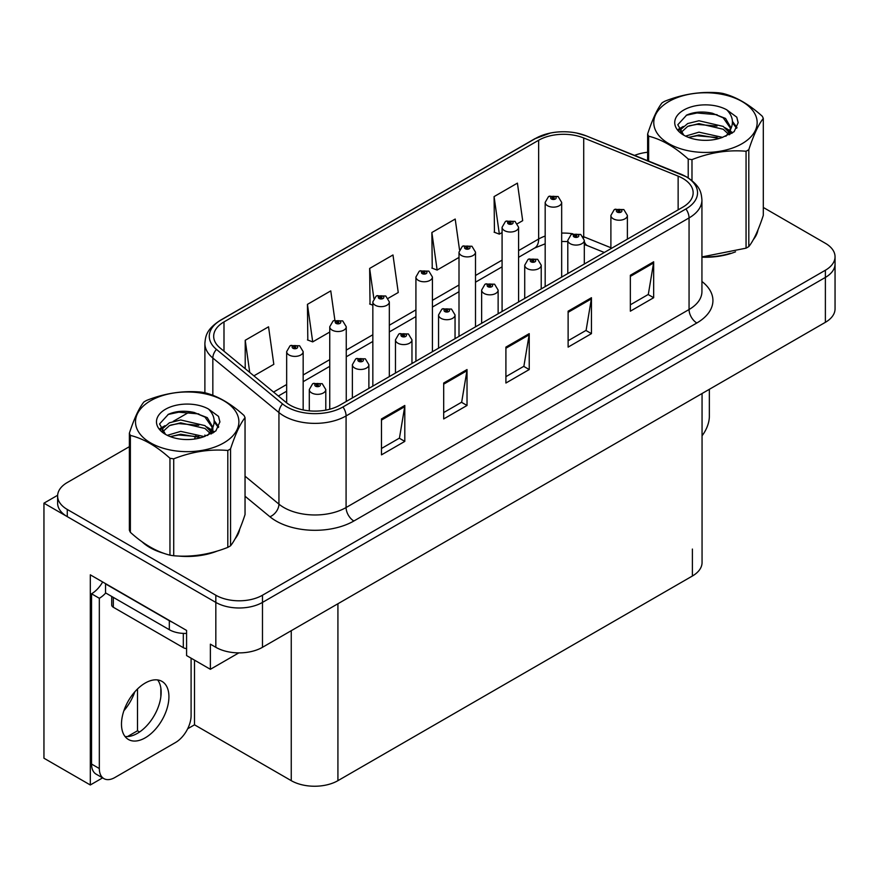 <?xml version="1.0" encoding="UTF-8"?>
<svg xmlns="http://www.w3.org/2000/svg" width="879" height="879" viewBox="0 0 879 879"><rect width="100%" height="100%" fill="white"/><g stroke="black" fill="none" stroke-linecap="round" stroke-linejoin="round"><path stroke-width="1.32" d="M102.601 777.871L90.306 784.98L90.306 574.833L186.579 630.43L186.579 655.569L210.378 669.304L210.378 644.164L215.827 647.307A32.995 19.052 0 0 0 262.48 647.307L825.381 322.318A32.995 19.052 0 0 0 835.05 308.848L835.05 263.953A32.995 19.052 0 0 1 825.381 277.423A32.995 19.052 0 0 0 835.05 263.953L835.05 256.767A32.995 19.052 0 0 0 825.381 243.296L763.302 207.455M238.824 652.888L210.378 669.304M129.367 446.675L67.276 482.527A32.995 19.052 0 0 0 57.618 495.998A32.995 19.052 0 0 0 67.276 509.457L215.827 595.226A32.995 19.052 0 0 0 262.48 595.226L262.48 602.412L825.381 277.423L262.48 602.412A32.995 19.052 0 0 1 215.827 602.412A32.995 19.052 0 0 0 262.48 602.412L262.48 647.307M90.306 784.98L43.95 758.214L43.95 503.173L215.827 602.412L67.276 516.643A32.995 19.052 0 0 1 57.618 503.173L57.618 495.998M57.64 495.273L43.95 503.173M702.057 393.517L702.057 562.538A32.995 19.052 180 0 1 692.399 576.009L337.921 780.662A32.995 19.052 180 0 1 291.257 780.662L194.512 724.812L194.512 660.151M160.835 696.86L160.835 688.015M194.512 724.812L187.677 728.757M127.499 736.558L137.509 730.779L139.585 731.976M123.884 710.748A35.193 20.316 120 0 0 134.817 691.817M137.509 730.779L137.509 688.982M142.035 541.761A52.795 30.479 0 0 0 149.869 547.54A52.795 30.479 0 0 0 163.955 553.352M682.829 178.415A35.193 20.316 180 0 1 693.146 192.776A35.193 20.316 180 0 1 682.829 207.147L339.865 405.153A35.193 20.316 180 0 1 286.147 402.45L220.047 347.941A35.193 20.316 180 0 1 213.674 336.283A35.193 20.316 180 0 1 223.991 321.912L538.651 140.244A35.193 20.316 180 0 1 583.722 137.97L678.138 176.13A35.193 20.316 180 0 1 682.829 178.415M685.939 176.613A39.599 22.854 0 0 0 680.654 174.053L586.249 135.882A39.599 22.854 0 0 0 576.734 133.059A39.599 22.854 0 0 0 550.331 133.059A39.599 22.854 0 0 0 535.542 138.453L220.871 320.121A39.599 22.854 0 0 0 216.443 349.392L282.544 403.9A39.599 22.854 0 0 0 342.975 406.955L685.939 208.938A39.599 22.854 0 0 0 685.939 176.613M381.475 418.942L381.475 454.861L404.801 441.39L404.801 405.472L381.475 418.942M381.475 448.488L399.44 438.116L404.714 406.669A8.801 5.076 -120 0 0 404.801 405.472M399.286 438.203L404.801 441.39M443.686 383.024L443.686 418.942L467.024 405.472L467.024 369.554L443.686 383.024M443.686 412.57L461.662 402.197L466.925 370.751A8.801 5.076 -120 0 0 467.024 369.554M461.497 402.285L467.024 405.472M630.342 275.259L630.342 311.188L653.668 297.717L653.668 261.788L630.342 275.259M630.342 304.815L648.306 294.432L653.569 262.986A8.801 5.076 -120 0 0 653.668 261.788M648.153 294.531L653.668 297.717M568.12 311.188L568.12 347.106L591.457 333.635L591.457 297.717L568.12 311.188M568.12 340.733L586.095 330.361L591.358 298.904A8.801 5.076 -120 0 0 591.457 297.717M585.93 330.449L591.457 333.635M505.908 347.106L505.908 383.024L529.235 369.554L529.235 333.635L505.908 347.106M505.908 376.651L523.873 366.279L529.147 334.822A8.801 5.076 -120 0 0 529.235 333.635M523.719 366.367L529.235 369.554M701.936 257.184A52.795 30.479 0 0 0 735.547 251.812M753.38 239.571A52.795 30.479 0 0 0 757.984 229.891M178.184 556.022A52.795 30.479 0 0 0 217.289 551.034M235.111 538.783A52.795 30.479 0 0 0 239.714 529.103M262.48 595.226L825.381 270.238A32.995 19.052 0 0 0 835.05 256.767M647.625 152.265A32.995 19.052 0 0 0 634.583 155.396M190.029 411.658L173.273 421.327M253.888 375.849L273.819 364.335L268.545 326.812L245.219 340.283L245.219 368.697M459.497 249.669L455.201 219.047L431.864 232.517L432.248 268.216M517.489 223.662L522.686 220.662L517.412 183.129L494.086 196.599L494.459 232.298M334.877 320.176L330.768 290.883L307.441 304.354L307.815 340.063M388.232 298.278L398.253 292.498L392.979 254.965L369.652 268.436L370.026 304.145M372.839 305.189L369.652 304.002M369.652 268.436L373.861 298.399M431.864 232.517L437.138 270.051L459.003 257.426M437.138 270.051L431.864 268.084M494.086 196.599L499.349 234.133L502.085 232.55M499.349 234.133L494.086 232.166M307.441 304.354L312.704 341.887L329.746 332.042M312.704 341.887L307.441 339.92M245.219 340.283L249.724 372.41M303.167 409.933L303.167 351.633A8.252 4.758 180 0 1 298.069 356.039A8.252 4.758 180 0 1 289.081 355.006A8.252 4.758 180 0 1 286.664 351.633L289.96 345.908A5.494 3.307 57.8 0 1 292.883 346.073A2.747 1.582 0 0 0 292.971 348.271A2.747 1.582 0 0 0 296.86 348.271A2.747 1.582 0 0 0 296.86 346.029A2.747 1.582 0 0 0 293.059 345.974L294.168 346.678A1.099 0.637 180 0 1 295.333 347.732A1.099 0.637 180 0 1 294.102 346.722L292.883 346.073M294.168 347.612L294.168 346.678M293.059 345.974A5.494 3.033 -117.9 0 0 290.488 345.601A5.494 3.033 -117.9 0 0 290.246 345.766M294.102 347.579L294.102 346.722M325.79 410.13L325.79 389.573A8.252 4.758 180 0 1 320.703 393.979A8.252 4.758 180 0 1 311.715 392.946A8.252 4.758 180 0 1 309.298 389.573L312.583 383.848A5.494 3.307 57.8 0 1 315.517 384.013A2.747 1.582 0 0 0 315.605 386.211A2.747 1.582 0 0 0 319.495 386.211A2.747 1.582 0 0 0 319.495 383.969A2.747 1.582 0 0 0 315.693 383.914L316.803 384.617A1.099 0.637 180 0 1 317.967 385.672A1.099 0.637 180 0 1 316.737 384.661L315.517 384.013M316.803 385.551L316.803 384.617M315.693 383.914A5.494 3.033 -117.9 0 0 313.122 383.552A5.494 3.033 -117.9 0 0 312.869 383.705M316.737 385.518L316.737 384.661M346.249 401.472L346.249 326.757A8.252 4.758 180 0 1 341.151 331.163A8.252 4.758 180 0 1 332.163 330.13A8.252 4.758 180 0 1 329.746 326.757L333.042 321.033A5.494 3.307 57.8 0 1 335.976 321.198A2.747 1.582 0 0 0 336.053 323.395A2.747 1.582 0 0 0 339.942 323.395A2.747 1.582 0 0 0 339.942 321.154A2.747 1.582 0 0 0 336.141 321.099L337.261 321.802A1.099 0.637 180 0 1 338.415 322.857A1.099 0.637 180 0 1 337.217 322.725L335.976 321.198M337.261 322.736L337.261 321.802M336.141 321.099A5.494 3.033 -117.9 0 0 333.57 320.736A5.494 3.033 -117.9 0 0 333.328 320.89M337.217 322.725A1.099 0.637 180 0 1 337.184 321.846M389.331 376.597L389.331 301.893A8.252 4.758 180 0 1 384.244 306.288A8.252 4.758 180 0 1 375.256 305.255A8.252 4.758 180 0 1 372.839 301.893L376.124 296.157A5.494 3.307 57.8 0 1 379.058 296.322A2.747 1.582 0 0 0 379.135 298.519A2.747 1.582 0 0 0 383.024 298.519A2.747 1.582 0 0 0 383.024 296.278A2.747 1.582 0 0 0 379.223 296.223L380.343 296.926A1.099 0.637 180 0 1 381.508 297.981A1.099 0.637 180 0 1 380.31 297.849L380.343 296.926M379.223 296.223A5.494 3.033 -117.9 0 0 376.651 295.86A5.494 3.033 -117.9 0 0 376.41 296.014M380.277 297.827L379.058 296.322M380.31 297.849A1.099 0.637 180 0 1 380.277 296.97M432.413 351.721L432.413 277.017A8.252 4.758 180 0 1 427.326 281.412A8.252 4.758 180 0 1 418.338 280.379A8.252 4.758 180 0 1 415.921 277.017L419.206 271.292A5.494 3.307 57.8 0 1 422.14 271.446A2.747 1.582 0 0 0 422.228 273.644A2.747 1.582 0 0 0 426.117 273.644A2.747 1.582 0 0 0 426.117 271.402A2.747 1.582 0 0 0 422.316 271.347L423.425 272.05A1.099 0.637 180 0 1 424.59 273.105A1.099 0.637 180 0 1 423.392 272.973L423.425 272.05M422.316 271.347A5.494 3.033 -117.9 0 0 419.744 270.985A5.494 3.033 -117.9 0 0 419.503 271.139M423.359 272.951L422.14 271.446M423.392 272.973A1.099 0.637 180 0 1 423.359 272.094M368.883 388.408L368.883 364.708A8.252 4.758 180 0 1 363.785 369.103A8.252 4.758 180 0 1 354.797 368.07A8.252 4.758 180 0 1 352.38 364.708L355.676 358.973A5.494 3.307 57.8 0 1 358.599 359.137A2.747 1.582 0 0 0 358.687 361.335A2.747 1.582 0 0 0 362.577 361.335A2.747 1.582 0 0 0 362.577 359.093A2.747 1.582 0 0 0 358.775 359.039L359.885 359.742A1.099 0.637 180 0 1 361.049 360.797A1.099 0.637 180 0 1 359.852 360.665L358.599 359.137M359.885 360.687L359.885 359.742M358.775 359.039A5.494 3.033 -117.9 0 0 356.204 358.676A5.494 3.033 -117.9 0 0 355.962 358.83M359.852 360.665A1.099 0.637 180 0 1 359.819 359.786M411.965 363.532L411.965 339.832A8.252 4.758 180 0 1 406.867 344.227A8.252 4.758 180 0 1 397.879 343.195A8.252 4.758 180 0 1 395.462 339.832L398.758 334.108A5.494 3.307 57.8 0 1 401.692 334.262A2.747 1.582 0 0 0 401.769 336.459A2.747 1.582 0 0 0 405.658 336.459A2.747 1.582 0 0 0 405.658 334.218A2.747 1.582 0 0 0 401.857 334.163L402.978 334.866A1.099 0.637 180 0 1 404.131 335.921A1.099 0.637 180 0 1 402.934 335.789L401.692 334.262M402.978 335.811L402.978 334.866M401.857 334.163A5.494 3.033 -117.9 0 0 399.286 333.8A5.494 3.033 -117.9 0 0 399.044 333.954M402.934 335.789A1.099 0.637 180 0 1 402.901 334.91M455.047 338.657L455.047 314.957A8.252 4.758 180 0 1 449.96 319.352A8.252 4.758 180 0 1 440.972 318.319A8.252 4.758 180 0 1 438.555 314.957L441.84 309.232A5.494 3.307 57.8 0 1 444.774 309.386A2.747 1.582 0 0 0 444.851 311.584A2.747 1.582 0 0 0 448.74 311.584A2.747 1.582 0 0 0 448.74 309.342A2.747 1.582 0 0 0 444.939 309.298L446.06 309.99A1.099 0.637 180 0 1 447.224 311.045A1.099 0.637 180 0 1 445.994 310.034L444.774 309.386M446.06 310.935L446.06 309.99M444.939 309.298A5.494 3.033 -117.9 0 0 442.368 308.925A5.494 3.033 -117.9 0 0 442.126 309.078M445.994 310.891L445.994 310.034M498.129 313.781L498.129 290.081A8.252 4.758 180 0 1 493.042 294.476A8.252 4.758 180 0 1 484.054 293.443A8.252 4.758 180 0 1 481.637 290.081L484.922 284.356A5.494 3.307 57.8 0 1 487.856 284.521A2.747 1.582 0 0 0 487.944 286.708A2.747 1.582 0 0 0 491.833 286.708A2.747 1.582 0 0 0 491.833 284.466A2.747 1.582 0 0 0 488.032 284.422L489.142 285.126A1.099 0.637 180 0 1 490.306 286.18A1.099 0.637 180 0 1 489.076 285.159L487.856 284.521M489.142 286.06L489.142 285.126M488.032 284.422A5.494 3.033 -117.9 0 0 485.461 284.049A5.494 3.033 -117.9 0 0 485.208 284.203M489.076 286.016L489.076 285.159M709.353 389.309L709.353 416.349A21.997 12.702 -60 0 1 702.057 435.764M145.211 737.833A33.545 19.371 120 0 0 167.12 708.265A33.545 19.371 120 0 0 161.978 681.39A33.545 19.371 120 0 0 145.211 683.049A33.545 19.371 120 0 0 123.291 712.605A33.545 19.371 120 0 0 128.433 739.492A33.545 19.371 120 0 0 145.211 737.833M157.638 679.939A33.545 19.371 -60 0 1 158.132 707.353A33.545 19.371 -60 0 1 137.432 733.339A33.545 19.371 -60 0 1 125.005 736.459M191.095 658.173L191.095 715.561A21.997 12.702 -60 0 1 175.536 742.502L114.874 777.519A21.997 12.702 -60 0 1 103.876 778.607A21.997 12.702 -60 0 1 99.327 768.543L99.327 598.28L91.548 593.786A21.997 12.702 120 0 0 102.656 581.975M105.722 592.995A21.997 12.702 -60 0 1 99.327 598.28M103.876 778.607L96.097 774.124A21.997 12.702 -60 0 1 91.548 764.049L91.548 593.786M172.229 622.145A21.997 12.702 180 0 1 169.317 620.728L105.546 583.909A21.997 12.702 0 0 0 105.799 583.788M169.317 620.728L169.317 629.705A21.997 12.702 0 0 0 186.579 633.385M105.546 583.909L105.546 592.885L169.317 629.705M756.16 234.067A52.246 30.161 180 0 1 755.588 235.264M730.306 253.306A52.246 30.161 180 0 1 703.672 256.91M237.89 533.278A52.246 30.161 180 0 1 237.33 534.476M212.048 552.517A52.246 30.161 180 0 1 185.414 556.132M157.451 550.781A52.246 30.161 180 0 1 150.265 547.309A52.246 30.161 180 0 1 145.518 544.167M111.71 596.445L111.71 605.016A5.494 3.175 0 0 0 113.325 607.257L183.315 647.669A5.494 3.175 0 0 0 186.579 648.581M668.908 101.503A51.696 29.842 -0 0 0 668.908 143.706A51.696 29.842 -0 0 0 742.019 143.706A51.696 29.842 -0 0 0 742.019 101.503A51.696 29.842 -0 0 0 668.908 101.503M701.936 256.921L746.062 248.164A59.387 34.292 -0 0 0 747.458 247.384A59.387 34.292 -0 0 0 748.809 246.581C753.622 240.56 758.456 230.155 763.302 215.355L763.302 118.445A59.387 34.292 -0 0 0 762.302 116.27C749.062 104.282 735.866 96.668 722.703 93.416A59.387 34.292 -0 0 0 718.945 92.833C700.849 91.284 682.818 94.075 664.865 101.206A59.387 34.292 -0 0 0 663.469 101.986A59.387 34.292 -0 0 0 662.118 102.788C657.261 108.897 652.438 119.302 647.625 134.015A59.387 34.292 -0 0 0 648.636 136.19L648.636 161.077M688.224 177.844L688.224 159.044C674.995 147.057 661.799 139.431 648.636 136.19M688.224 159.044A59.387 34.292 -0 0 0 691.982 159.626L691.982 180.558M746.062 248.164L746.062 151.254C728.109 149.683 710.078 152.474 691.982 159.626M746.062 151.254A59.387 34.292 -0 0 0 747.458 150.474A59.387 34.292 -0 0 0 748.809 149.672L748.809 246.581M722.571 137.377L698.959 132.158L685.565 136.113M719.275 138.453L698.959 135.014L688.576 137.421M729.966 134.432L729.735 133.828M729.032 132.388L723.241 126.411L698.959 120.753L687.686 123.554L681.181 129.114L680.324 132.136M728.109 133.806L723.241 129.257L698.959 123.609L687.686 126.411L680.84 132.696M725.889 136.278L729.757 130.916L730.603 127.158L725.549 118.434L711.748 113.105C702.343 111.193 693.981 111.853 686.642 115.094L677.797 124.752L683.741 135.091M729.284 134.784L730.603 129.422M730.526 128.29L723.241 117.852L712.408 113.237M683.73 110.051A30.732 17.745 -0 0 0 683.73 135.146A30.732 17.745 -0 0 0 722.153 137.498L734.13 131.685L738.173 122.599L736.789 117.182L726.713 109.787A30.732 17.745 -0 0 0 683.73 110.051M726.713 109.787C733.119 116.292 734.13 123.335 729.757 130.916M647.625 160.67L647.625 134.015M763.302 118.445C758.489 124.466 753.666 134.872 748.809 149.672M717.022 137.498L697.003 135.784L689.037 137.234M731.647 133.454L730.24 132.322M729.394 131.707L727.966 130.773M717.022 126.093L697.003 124.378L689.037 125.829M681.335 128.839L678.984 130.29M736.646 128.29L732.427 122.752M717.099 114.709L697.003 112.973L686.279 115.27M738.162 122.884L736.789 117.182M732.559 132.85L730.493 131.092M729.878 130.63L724.955 127.675M683.269 126.444L678.456 129.246M736.998 127.609L732.427 121.313M150.65 400.714A51.696 29.842 -0 0 0 150.65 442.917A51.696 29.842 -0 0 0 223.749 442.917A51.696 29.842 -0 0 0 223.749 400.714A51.696 29.842 -0 0 0 150.65 400.714M145.211 401.198A59.387 34.292 -0 0 0 143.848 402.011C139.003 408.109 134.168 418.514 129.367 433.226A59.387 34.292 -0 0 0 130.367 435.402L130.367 532.311C143.53 544.266 156.726 551.88 169.955 555.165A59.387 34.292 -0 0 0 173.723 555.748C191.677 557.319 209.696 554.528 227.804 547.386A59.387 34.292 -0 0 0 229.199 546.606A59.387 34.292 -0 0 0 230.551 545.793C235.363 539.783 240.198 529.367 245.043 514.578L245.043 417.657A59.387 34.292 -0 0 0 244.032 415.492C230.803 403.505 217.607 395.88 204.444 392.638A59.387 34.292 -0 0 0 200.687 392.056C182.59 390.507 164.56 393.298 146.606 400.417A59.387 34.292 -0 0 0 145.211 401.198M169.955 555.165L169.955 458.256C156.726 446.268 143.53 438.654 130.367 435.402M169.955 458.256A59.387 34.292 -0 0 0 173.723 458.838L173.723 555.748M227.804 547.386L227.804 450.477C209.85 448.905 191.82 451.696 173.723 458.838M227.804 450.477A59.387 34.292 -0 0 0 229.199 449.696A59.387 34.292 -0 0 0 230.551 448.883L230.551 545.793M129.367 433.226L129.367 530.147A59.387 34.292 -0 0 0 130.367 532.311M204.313 436.599L180.7 431.369L167.296 435.336M201.016 437.665L180.7 434.226L170.306 436.632M211.696 433.644L211.465 433.039M210.773 431.6L204.983 425.623L180.7 419.964L169.427 422.777L162.923 428.337L162.066 431.358M209.839 433.028L204.983 428.48L180.7 422.821L169.427 425.623L162.582 431.908M207.631 435.49L211.487 430.139L212.344 426.381L207.29 417.646L193.49 412.328C184.085 410.405 175.712 411.075 168.383 414.317L159.538 423.964L165.483 434.303M211.015 433.995L212.344 428.644M212.268 427.502L204.983 417.075L194.149 412.449M165.472 409.273A30.732 17.745 -0 0 0 165.472 434.358A30.732 17.745 -0 0 0 203.884 436.709L215.871 430.908L219.904 421.821L218.53 416.393L208.455 408.999A30.732 17.745 -0 0 0 165.472 409.273M208.455 408.999C214.861 415.514 215.871 422.557 211.487 430.128M245.043 417.657C240.231 423.678 235.407 434.083 230.551 448.883M198.764 436.709L178.734 434.995L170.768 436.445M213.388 432.666L211.982 431.534M211.136 430.919L209.707 429.985M198.764 425.304L178.734 423.59L170.768 425.04M163.065 428.051L160.725 429.501M218.388 427.502L214.168 421.964M198.841 413.921L178.734 412.185L168.021 414.481M219.904 422.096L218.53 416.393M214.3 432.072L212.235 430.303M211.619 429.842L206.697 426.897M165.01 425.667L160.198 428.458M218.728 426.831L214.168 420.536M475.506 326.845L475.506 252.141A8.252 4.758 180 0 1 470.408 256.536A8.252 4.758 180 0 1 461.42 255.503A8.252 4.758 180 0 1 459.003 252.141L462.299 246.417A5.494 3.307 57.8 0 1 465.222 246.57A2.747 1.582 0 0 0 465.31 248.768A2.747 1.582 0 0 0 469.199 248.768A2.747 1.582 0 0 0 469.199 246.527A2.747 1.582 0 0 0 465.398 246.483L466.507 247.175A1.099 0.637 180 0 1 467.672 248.23A1.099 0.637 180 0 1 466.441 247.219L465.222 246.57M466.507 248.12L466.507 247.175M465.398 246.483A5.494 3.033 -117.9 0 0 462.826 246.109A5.494 3.033 -117.9 0 0 462.585 246.263M466.441 248.076L466.441 247.219M518.588 301.969L518.588 227.265A8.252 4.758 180 0 1 513.49 231.66A8.252 4.758 180 0 1 504.502 230.628A8.252 4.758 180 0 1 502.085 227.265L505.381 221.541A5.494 3.307 57.8 0 1 508.315 221.706A2.747 1.582 0 0 0 508.392 223.892A2.747 1.582 0 0 0 512.281 223.892A2.747 1.582 0 0 0 512.281 221.651A2.747 1.582 0 0 0 508.48 221.607L509.6 222.31A1.099 0.637 180 0 1 510.754 223.365A1.099 0.637 180 0 1 509.556 223.222L508.315 221.706M509.6 223.244L509.6 222.31M508.48 221.607A5.494 3.033 -117.9 0 0 505.908 221.233A5.494 3.033 -117.9 0 0 505.667 221.387M509.556 223.222A1.099 0.637 180 0 1 509.523 222.343M561.67 277.105L561.67 202.39A8.252 4.758 180 0 1 556.583 206.785A8.252 4.758 180 0 1 547.595 205.752A8.252 4.758 180 0 1 545.178 202.39L548.463 196.665A5.494 3.307 57.8 0 1 551.397 196.83A2.747 1.582 0 0 0 551.474 199.017A2.747 1.582 0 0 0 555.363 199.017A2.747 1.582 0 0 0 555.363 196.775A2.747 1.582 0 0 0 551.562 196.731L552.682 197.434A1.099 0.637 180 0 1 553.847 198.489A1.099 0.637 180 0 1 552.616 197.467L551.397 196.83M552.682 198.368L552.682 197.434M551.562 196.731A5.494 3.033 -117.9 0 0 548.99 196.358A5.494 3.033 -117.9 0 0 548.749 196.511M552.616 198.324L552.616 197.467M541.222 288.905L541.222 265.205A8.252 4.758 180 0 1 536.124 269.6A8.252 4.758 180 0 1 527.136 268.567A8.252 4.758 180 0 1 524.719 265.205L528.015 259.481A5.494 3.307 57.8 0 1 530.938 259.646A2.747 1.582 0 0 0 531.026 261.832A2.747 1.582 0 0 0 534.915 261.832A2.747 1.582 0 0 0 534.915 259.591A2.747 1.582 0 0 0 531.114 259.547L532.224 260.25A1.099 0.637 180 0 1 533.388 261.305A1.099 0.637 180 0 1 532.158 260.283L530.938 259.646M532.224 261.184L532.224 260.25M531.114 259.547A5.494 3.033 -117.9 0 0 528.543 259.173A5.494 3.033 -117.9 0 0 528.301 259.327M532.158 261.14L532.158 260.283M584.304 264.03L584.304 240.33A8.252 4.758 180 0 1 579.206 244.725A8.252 4.758 180 0 1 570.218 243.692A8.252 4.758 180 0 1 567.801 240.33L571.097 234.605A5.494 3.307 57.8 0 1 574.031 234.77A2.747 1.582 0 0 0 574.108 236.956A2.747 1.582 0 0 0 577.997 236.956A2.747 1.582 0 0 0 577.997 234.715A2.747 1.582 0 0 0 574.196 234.671L575.316 235.374A1.099 0.637 180 0 1 576.47 236.429A1.099 0.637 180 0 1 575.273 236.286L574.031 234.77M575.316 236.308L575.316 235.374M574.196 234.671A5.494 3.033 -117.9 0 0 571.625 234.297A5.494 3.033 -117.9 0 0 571.383 234.451M575.273 236.286A1.099 0.637 180 0 1 575.24 235.407M627.386 239.154L627.386 215.454A8.252 4.758 180 0 1 622.299 219.86A8.252 4.758 180 0 1 613.311 218.827A8.252 4.758 180 0 1 610.894 215.454L614.179 209.729A5.494 3.307 57.8 0 1 617.113 209.894A2.747 1.582 0 0 0 617.19 212.092A2.747 1.582 0 0 0 621.079 212.092A2.747 1.582 0 0 0 621.079 209.839A2.747 1.582 0 0 0 617.278 209.795L618.398 210.499A1.099 0.637 180 0 1 619.563 211.553A1.099 0.637 180 0 1 618.333 210.531L617.113 209.894M618.398 211.432L618.398 210.499M617.278 209.795A5.494 3.033 -117.9 0 0 614.707 209.422A5.494 3.033 -117.9 0 0 614.465 209.576M618.333 211.389L618.333 210.531M825.381 322.318L825.381 270.238M215.827 647.307L215.827 595.226M337.921 780.662L337.921 603.752M692.399 576.009L692.399 549.067M291.257 780.662L291.257 630.693M701.936 281.489A54.992 31.754 180 0 1 696.827 322.989L353.863 521.005A10.998 6.351 60 0 1 346.084 507.535L689.059 309.518A43.994 25.403 0 0 0 701.936 291.564L701.936 199.962A43.994 25.403 180 0 1 689.059 217.926A10.998 6.351 -120 0 0 685.939 208.938M353.863 521.005A54.992 31.754 180 0 1 276.094 521.005A54.992 31.754 180 0 1 269.93 516.764L245.043 496.239M282.544 403.9A10.998 7.362 129.5 0 0 278.94 412.548L278.94 504.139A43.994 25.403 0 0 0 283.873 507.535A43.994 25.403 0 0 0 346.084 507.535L346.084 415.932A43.994 25.403 180 0 1 278.94 412.548L212.839 358.039A43.994 25.403 180 0 1 204.884 343.469L204.884 392.748M681.346 174.339A10.998 5.153 112 0 0 680.994 174.163A10.998 5.153 112 0 0 680.654 174.053M550.331 133.059L534.707 138.805A10.998 6.351 60 0 1 535.542 138.453M220.871 320.121A10.998 6.351 -120 0 0 220.047 320.472C206.543 329.372 205.532 335.833 204.884 343.469M216.443 349.392A10.998 7.362 129.5 0 0 212.839 358.039L212.839 395.319M586.897 136.157A10.998 5.153 112 0 0 586.579 135.992A10.998 5.153 112 0 0 586.249 135.882M342.975 406.955A10.998 6.351 60 0 1 346.084 415.932L689.059 217.926L689.059 309.518A10.998 6.351 60 0 0 696.827 322.989M194.567 439.039A54.992 31.754 180 0 1 195.808 435.72M67.276 509.457L67.276 516.643M212.839 427.612L212.839 433.006M204.884 435.061A43.994 25.403 0 0 0 204.939 436.413M245.043 476.187L278.94 504.139A10.998 7.362 -50.5 0 1 269.93 516.764M223.991 321.912L223.991 351.193M678.138 176.13L678.138 209.861M583.722 137.97L583.722 236.748A35.193 20.316 0 0 0 583.041 236.484M610.894 247.735L583.722 236.748A19.799 9.273 -68 0 0 583.744 237.704M572.789 233.792A35.193 20.316 0 0 0 561.67 233.1M545.178 236.055A35.193 20.316 0 0 0 538.651 239.022L518.588 250.614M538.651 140.244L538.651 239.022A19.799 11.427 60 0 1 534.553 248.087L518.588 257.305M502.085 260.129L475.506 275.49M459.003 285.005L432.413 300.354M415.921 309.88L389.331 325.23M372.839 334.756L346.249 350.106M329.746 359.632L303.167 374.981M286.664 384.508L273.567 392.067M604.323 252.482L587.655 245.746A19.799 9.273 -68 0 1 584.304 241.373M505.908 348.238L529.147 334.822M568.12 312.32L591.358 298.904M630.342 276.402L653.569 262.986M443.686 384.167L466.925 370.751M381.475 420.085L404.714 406.669M99.327 768.543L91.548 764.049M183.315 647.669L183.315 633.396M113.325 607.257L113.325 597.379M701.936 199.962C701.211 192.402 700.585 186.172 686.774 176.965L586.579 135.992L576.734 133.059M534.707 138.805L220.047 320.472M587.655 245.746L584.304 244.527M567.801 241.56L561.67 241.461M545.178 243.813L534.553 248.087M502.085 266.831L475.506 282.181M459.003 291.707L432.413 307.057M415.921 316.583L389.331 331.932M372.839 341.459L346.249 356.808M329.746 366.334L303.167 381.684M286.664 391.199L278.346 396.011M303.167 351.633L299.607 345.755L290.488 345.601M286.664 402.857L286.664 351.633M325.79 389.573L322.241 383.694L313.122 383.552M309.298 410.845L309.298 389.573M346.249 326.757L342.689 320.879L333.57 320.736M329.746 409.229L329.746 326.757M389.331 301.893L385.782 296.003L376.651 295.86M372.839 386.123L372.839 301.893M432.413 277.017L428.864 271.128L419.744 270.985M415.921 361.247L415.921 277.017M368.883 364.708L365.323 358.819L356.204 358.676M352.38 397.934L352.38 364.708M411.965 339.832L408.405 333.943L399.286 333.8M395.462 373.059L395.462 339.832M455.047 314.957L451.498 309.067L442.368 308.925M438.555 348.183L438.555 314.957M498.129 290.081L494.58 284.192L485.461 284.049M481.637 323.307L481.637 290.081M757.709 230.54L757.709 231.155M239.451 529.751L239.451 530.378M475.506 252.141L471.946 246.252L462.826 246.109M459.003 336.371L459.003 252.141M518.588 227.265L515.028 221.376L505.908 221.233M502.085 311.496L502.085 227.265M561.67 202.39L558.121 196.5L548.99 196.358M545.178 286.62L545.178 202.39M541.222 265.205L537.662 259.316L528.543 259.173M524.719 298.431L524.719 265.205M584.304 240.33L580.744 234.44L571.625 234.297M567.801 273.556L567.801 240.33M627.386 215.454L623.837 209.565L614.707 209.422M610.894 248.68L610.894 215.454"/></g></svg>
